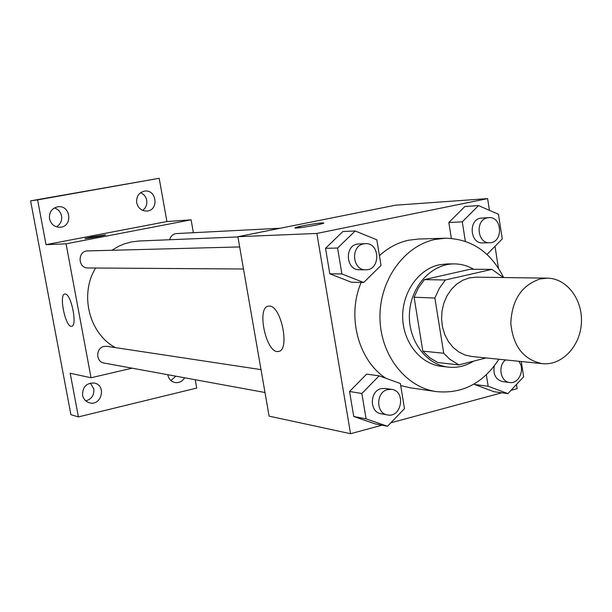 <?xml version="1.0" encoding="UTF-8"?>
<svg xmlns="http://www.w3.org/2000/svg" width="612" height="612" viewBox="0 0 612 612"><rect width="100%" height="100%" fill="white"/><g stroke="black" fill="none" stroke-linecap="round" stroke-linejoin="round"><path stroke-width="0.92" d="M540.151 278.934L547.327 278.146C566.873 278.276 582.907 299.712 581.4 323.014C580.222 346.323 561.839 365.777 542.408 363.666C523.658 359.864 513.131 346.43 510.806 323.358C511.846 300.041 521.631 285.23 540.151 278.934M542.408 363.666L471.615 356.475L464.944 354.975L458.679 351.9L453.079 347.364L448.389 341.55L444.817 334.695L442.507 327.091L441.566 319.051L442.025 310.911L443.884 303.032L447.051 295.741L451.388 289.338L456.713 284.098L462.787 280.235L469.366 277.894L476.182 277.16L547.327 278.146M458.916 364.913L437.764 362.534L429.769 357.791L422.823 351.143L414.094 297.233L434.872 298.036L443.731 353.254L449.713 359.206L458.916 364.913L486.02 357.936M414.094 297.233L418.47 287.785L424.414 279.615L470.223 269.242L491.964 269.357L503.347 277.542M491.964 269.357L445.375 279.982L439.324 288.351L434.872 298.036M424.414 279.615L445.375 279.982M473.665 269.265C467.576 265.73 461.096 263.948 454.211 263.91C431.659 263.703 410.866 286.202 409.459 313.107C407.768 339.997 425.837 364.737 448.267 367.116C457.241 368.064 465.717 366.06 473.696 361.111M448.267 367.116L441.382 366.32C420.543 364.048 403.201 342.536 402.696 317.605C402.015 292.681 418.333 269.288 439.079 264.828L447.273 263.917L454.211 263.91M422.823 351.143L443.731 353.254M498.91 359.244C483.166 383.288 462.328 394.074 436.387 391.603C405.565 387.358 380.213 354.807 379.96 317.521C379.44 280.25 404.18 245.802 435.033 239.46L445.222 238.221C471.271 238.749 490.74 251.853 503.615 277.542M379.425 255.709C388.123 247.715 397.846 242.559 408.594 240.225L418.562 239.024L445.222 238.221M436.387 391.603L410.002 387.756L400.715 385.575M385.942 378.3C358.242 360.392 346.583 316.236 361.157 282.446M486.364 374.804L488.169 386.264L474.491 384.458L474.392 383.839L474.491 384.458L494.022 391.718L507.899 393.623L523.627 376.801L521.263 361.516M379.142 375.837L366.634 374.123L349.551 391.496L353.744 416.481L374.896 423.802L387.488 426.281L404.486 408.609L400.378 383.533L379.142 375.837L361.853 393.493L366.091 418.86L387.488 426.281M489.424 210.329L487.603 198.609L316.863 233.44L350.546 433.709L381.995 425.202M390.823 422.816L501.848 392.789M510.982 390.318L517.14 388.651L516.49 384.435M498.398 268.041L495.016 246.292M487.014 254.431L502.276 238.902L498.459 214.254L478.53 205.601L464.906 206.481L448.818 222.493L451.335 238.374L448.818 222.493L462.274 221.858L465.334 241.304M355.182 230.976L342.919 231.504L325.53 248.304L329.807 273.809L351.357 282.224L363.704 282.499L381.016 265.409L376.816 239.805L355.182 230.976L337.579 248.044L341.909 273.962L363.704 282.499M350.546 433.709L269.104 416.145L237.884 236.714L395.39 205.204L487.603 198.609M237.884 236.714L316.863 233.44M269.387 306.084C281.344 305.533 290.302 351.043 278.338 351.441C266.312 354.18 256.084 307.04 268.515 306.122L269.387 306.084M294.938 227.909L302.795 225.797C313.551 223.755 320.497 222.799 323.649 222.921C326.533 223.533 296.338 228.873 295.022 227.978C294.655 227.656 297.241 226.922 302.795 225.79C313.551 223.763 320.504 222.806 323.649 222.929L323.74 222.998M111.897 250.277L118.575 246.315L124.244 243.905L131.611 241.885L139.207 240.99L237.923 236.936M115.339 347.601C89.138 333.509 79.3 294.548 95.61 268.025M239.667 246.942L87.738 250.905C77.418 250.744 77.663 268.339 87.975 267.972L243.5 268.997M169.646 239.743C170.549 236.423 172.569 234.381 175.705 233.616L280.296 228.23M264.988 392.506L104.063 363.046C95.625 361.952 95.663 347.884 104.109 346.43L106.947 346.331L261.01 369.625M193.361 232.644L191.089 219.823L66.065 243.828L91.043 377.749L132.115 368.179M191.089 219.823L166.915 221.552L159.181 178.291L30.6 200.851L70.908 414.684L78.405 416.91L196.712 388.069L195.22 379.731M30.6 200.851L37.607 199.887L46.022 244.655L66.065 243.828M91.043 377.749L70.196 373.259L78.405 416.91M65.155 294.028C71.206 293.523 77.747 326.25 71.612 326.272C65.606 327.925 58.545 294.311 64.841 294.035L65.155 294.028M166.915 221.552L46.022 244.655M84.93 238.535L91.907 236.882L105.494 234.863C106.863 235.184 85.244 239.062 84.946 238.55L91.907 236.882L105.509 234.886M184.663 377.803C182.3 381.505 179.071 383.081 174.978 382.531C171.153 381.582 168.767 379.065 167.833 374.965L167.795 374.712M82.574 395.23C82.482 386.861 86.43 382.806 94.401 383.058C106.786 385.353 101.47 406.444 89.413 402.788C85.741 401.648 83.462 399.131 82.574 395.23M136.69 202.771C136.201 196.414 138.84 192.528 144.623 191.112C156.726 189.116 159.166 210.39 146.918 211.056C141.579 211.056 138.167 208.294 136.69 202.771M49.511 218.79C48.991 212.226 51.798 208.218 57.949 206.78C70.763 204.806 73.073 226.746 60.121 227.251C54.567 227.19 51.033 224.375 49.511 218.79M159.181 178.291L37.607 199.887M85.818 400.906C91.647 399.123 94.309 395.115 93.797 388.88L90.339 383.066M56.403 226.8C60.45 224.397 62.164 220.779 61.552 215.944C60.626 211.882 58.239 209.212 54.399 207.935M142.627 210.383C145.916 207.942 147.27 204.584 146.704 200.308C145.916 196.643 143.881 194.103 140.584 192.696M170.87 380.48L175.889 376.196M365.647 269.8L359.351 269.754C346.048 270.374 344.135 246.1 357.347 244.027L365.448 243.653C380.366 242.673 380.572 270.496 365.647 269.8C352.267 270.42 350.355 245.955 363.635 243.867L365.448 243.653M342.919 231.504L325.53 248.304L337.579 248.044M325.53 248.304L329.807 273.809L341.909 273.962M329.807 273.809L351.357 282.224M387.48 414.928L381.077 413.758C369.357 412.297 369.503 390.969 381.261 388.612L385.193 388.398L391.626 389.37C406.138 390.961 401.747 418.134 387.48 414.928C375.699 413.467 375.852 391.963 387.671 389.584L391.626 389.37M366.634 374.123L349.551 391.496L361.853 393.493M349.551 391.496L353.744 416.481L366.091 418.86M353.744 416.481L374.896 423.802M478.53 205.601L462.274 221.858M489.623 242.735L482.638 242.895C470.192 243.867 468.111 220.09 480.497 218.163L488.858 217.627C502.544 216.357 503.339 242.987 489.623 242.735C477.115 243.706 475.027 219.754 487.473 217.803L488.858 217.627M464.906 206.481L448.818 222.493M488.169 386.264L507.899 393.623M518.632 361.248C525.501 368.73 519.045 384.191 509.712 382.5L502.643 381.613C495.781 379.677 492.974 374.49 494.236 366.068M474.491 384.458L494.022 391.718M509.712 382.5C500.494 381.888 497.533 365.762 505.596 359.925M279.026 351.273L278.338 351.441"/></g></svg>
